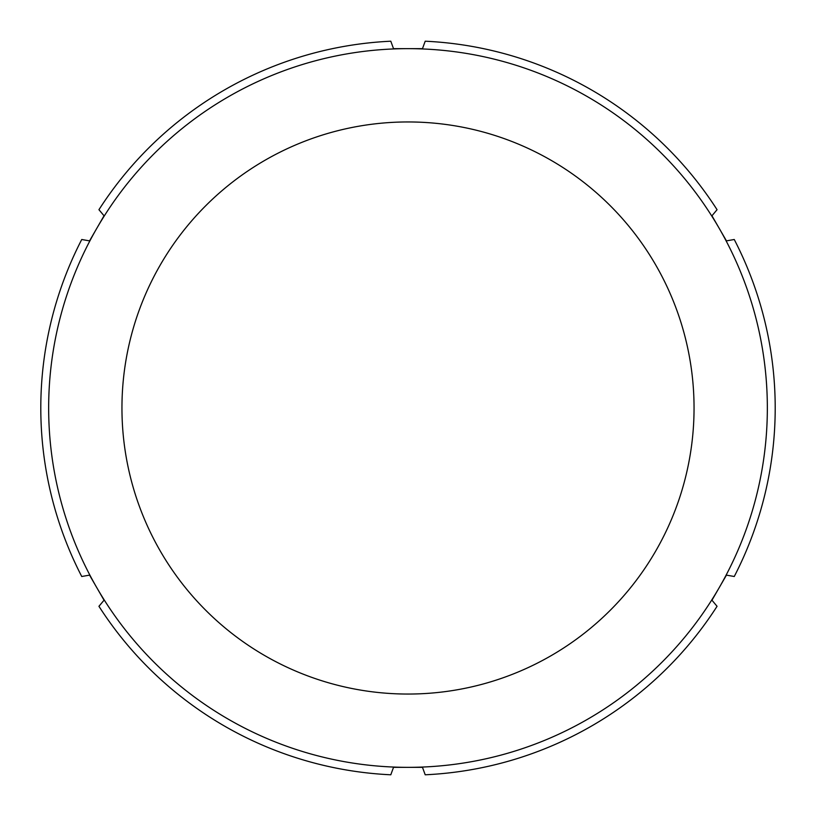 <?xml version="1.0" encoding="UTF-8"?>
<svg xmlns="http://www.w3.org/2000/svg" width="816" height="816" viewBox="0 0 816 816"><rect width="100%" height="100%" fill="white"/><g stroke="black" fill="none" stroke-linecap="round" stroke-linejoin="round"><path stroke-width="1.22" d="M121.951 408A286.049 286.049 0 0 1 408 121.951A286.049 286.049 0 0 1 694.049 408A286.049 286.049 0 0 1 408 694.049A286.049 286.049 0 0 1 121.951 408M719.202 228.327A359.346 359.346 0 0 1 408 767.346L422.484 767.346L425.197 774.792A367.2 367.2 0 0 0 717.06 606.298L711.96 600.219L726.444 575.127L734.257 576.504A367.2 367.2 0 0 0 734.257 239.496L726.444 240.873L711.96 215.781L717.06 209.702A367.2 367.2 0 0 0 425.197 41.208L422.484 48.654L408 48.654A359.346 359.346 0 0 1 719.202 228.327M98.94 209.702A367.2 367.2 0 0 1 390.803 41.208L393.516 48.654L408 48.654A359.346 359.346 0 0 0 96.798 228.327L89.556 240.873L81.743 239.496A367.2 367.2 0 0 0 81.743 576.504L89.556 575.127L96.798 587.673A359.346 359.346 0 0 1 96.798 228.327L104.04 215.781L98.94 209.702M390.803 774.792A367.2 367.2 0 0 1 98.94 606.298L104.04 600.219L96.798 587.673A359.346 359.346 0 0 0 408 767.346L393.516 767.346L390.803 774.792"/></g></svg>
